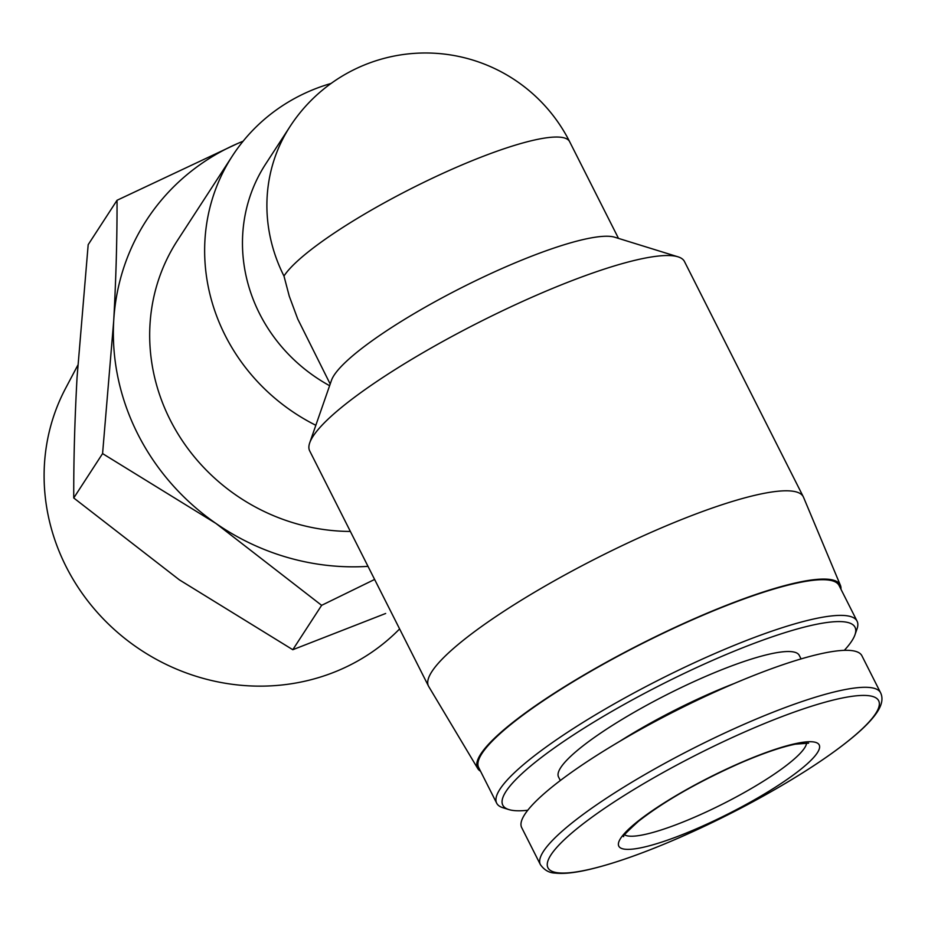 <?xml version="1.0" encoding="UTF-8"?>
<svg xmlns="http://www.w3.org/2000/svg" width="928" height="928" viewBox="0 0 928 928"><rect width="100%" height="100%" fill="white"/><g stroke="black" fill="none" stroke-linecap="round" stroke-linejoin="round"><path stroke-width="1.39" d="M329.614 385.7A161.507 151.473 -147 0 1 265.64 164.047L290.07 126.463A161.507 151.473 -147 0 0 283.968 276.034L289.258 296.16L297.737 319.012L330.194 384.03M315.833 425.291A193.801 181.76 -147 0 1 232.452 155.846A193.801 181.76 -147 0 1 331.064 83.45M350.366 531.442A193.801 181.76 -147 0 1 176.656 431.717A193.801 181.76 -147 0 1 177.492 240.41L232.452 155.846M374.622 579.443L321.633 605.334L216.004 523.473L102.579 453.595L113.703 320.949C116.046 278.064 117.16 237.846 117.032 200.286L237.684 143.492A230.782 216.456 -147 0 1 243.09 141.23M368.01 566.358A230.782 216.456 -147 0 1 216.004 523.473A230.782 216.456 -147 0 1 113.703 320.949A230.782 216.456 -147 0 1 237.684 143.492M117.032 200.286L88.183 244.667L77.059 377.325C74.716 420.198 73.614 460.416 73.741 497.976L179.371 579.849L292.796 649.716L385.665 613.478M102.579 453.595L73.741 497.976M321.633 605.334L292.796 649.716M399.608 628.917A207.756 194.857 -147 0 1 340.205 669.691A207.756 194.857 -147 0 1 104.249 619.858A207.756 194.857 -147 0 1 65.575 388.356L77.79 365.249M840.954 589.222A203.174 37.143 153.2 0 0 840.42 585.336L803.52 497.257A209.948 38.384 153.2 0 0 803.312 496.805L684.47 261.534A209.948 38.384 153.2 0 0 677.985 256.812L614.754 237.232A161.507 29.522 153.2 0 0 462.283 287.332A161.507 29.522 153.2 0 0 331.482 380.329L309.72 442.842A209.948 38.384 153.2 0 0 309.674 450.869L428.504 686.128A209.948 38.384 153.2 0 0 428.748 686.569L477.746 768.535A203.174 37.143 153.2 0 0 480.565 771.261M677.985 256.812A209.948 38.384 153.2 0 0 536.767 295.127A209.948 38.384 153.2 0 0 309.72 442.842M803.312 496.805A209.948 38.384 153.2 0 0 655.609 530.387A209.948 38.384 153.2 0 0 428.504 686.128M840.42 585.336A203.174 37.143 153.2 0 0 697.276 617.398A203.174 37.143 153.2 0 0 477.746 768.535M844.318 650.354A197.316 36.076 153.2 0 0 854.978 634.764L857.031 628.871A201.875 36.911 153.2 0 0 857.078 621.157L839.063 585.475A201.875 36.911 153.2 0 0 697.032 617.781A201.875 36.911 153.2 0 0 478.674 767.526L496.689 803.196A201.875 36.911 153.2 0 0 502.93 807.731L508.892 809.587A197.316 36.076 153.2 0 0 527.765 810.26M857.078 621.157A201.875 36.911 153.2 0 0 715.059 653.451A201.875 36.911 153.2 0 0 496.689 803.196M854.978 634.764A197.316 36.076 153.2 0 0 716.219 658.787A197.316 36.076 153.2 0 0 508.892 809.587M801.061 658.915L799.275 655.377A134.85 24.65 153.2 0 0 704.41 676.953A134.85 24.65 153.2 0 0 558.54 776.991L560.326 780.529M880.579 692.752L861.903 655.771A190.576 34.835 153.2 0 0 727.83 686.256A190.576 34.835 153.2 0 0 521.698 827.625L540.374 864.594C544.284 870.116 549.202 872.935 555.153 873.074C563.377 874.025 574.548 872.877 588.642 869.617C614.116 863.678 645.227 852.646 681.976 836.522C726.253 816.872 767.328 795.11 805.191 771.238C825.236 758.489 841.742 746.634 854.688 735.672C864.455 727.401 871.647 719.977 876.264 713.423C881.925 705.408 883.363 698.517 880.579 692.752A190.576 34.835 153.2 0 0 746.506 723.237A190.576 34.835 153.2 0 0 540.374 864.594M740.219 762.897A112.242 20.52 153.2 0 0 623.222 848.934A112.242 20.52 153.2 0 0 793.568 774.822A112.242 20.52 153.2 0 0 740.219 762.897M290.07 126.463A161.507 161.507 0 0 1 569.63 141.659A161.507 29.522 153.2 0 0 434.188 177.376A161.507 29.522 153.2 0 0 283.968 276.034M734.083 683.565A134.85 24.65 153.2 0 0 712.286 692.543A134.85 24.65 153.2 0 0 619.916 741.228M748.316 730.371A185.24 33.86 153.2 0 0 555.222 872.343A185.24 33.86 153.2 0 0 836.348 750.044A185.24 33.86 153.2 0 0 748.316 730.371M624.66 834.852A102.556 18.746 153.2 0 0 723.156 803.787A102.556 18.746 153.2 0 0 806.618 742.934M569.63 141.659L618.5 238.392M623.697 836.569C621.772 837.102 626.702 831.998 638.476 821.28C663.984 801.386 697.763 782.06 739.79 763.28C762.781 753.374 781.306 747.005 795.366 744.175L808.578 743.177"/></g></svg>
